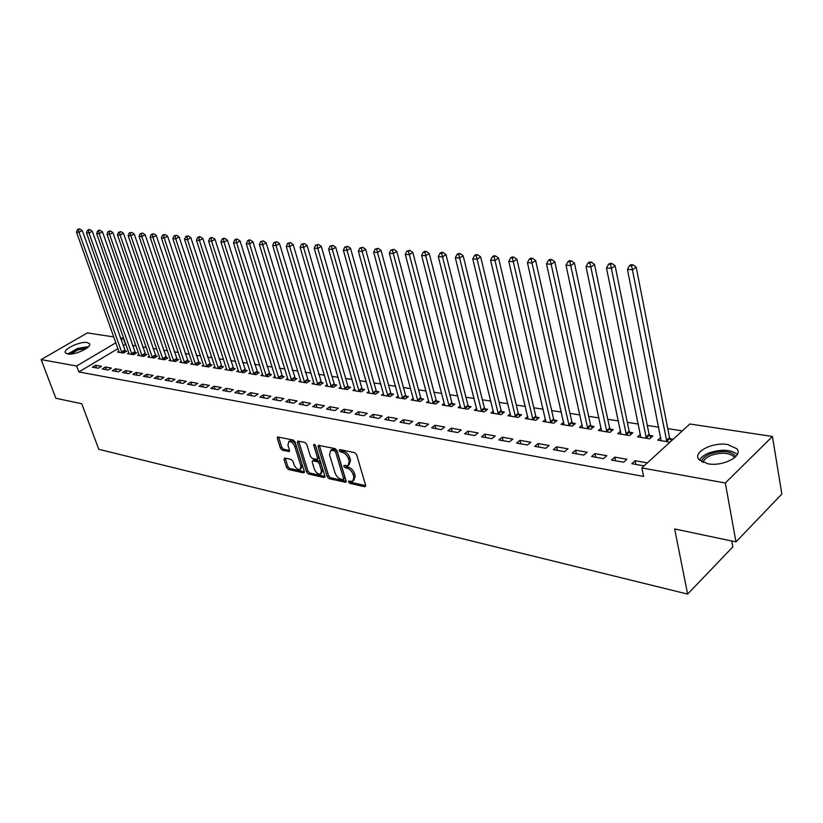 <?xml version="1.0" encoding="UTF-8"?>
<svg xmlns="http://www.w3.org/2000/svg" width="823" height="823" viewBox="0 0 823 823"><rect width="100%" height="100%" fill="white"/><g stroke="black" fill="none" stroke-linecap="round" stroke-linejoin="round"><path stroke-width="1.23" d="M348.51 481.98L349.826 483.379L364.733 486.753L365.649 485.385L356.626 454.666L354.692 452.64L339.734 449.574L339.117 450.572L340.444 451.961L342.368 452.362C345.176 453.257 347.213 455.386 348.468 458.761L349.23 461.312L348.006 465.725L344.096 465.396L343.829 466.353L345.156 467.742L347.08 468.164C349.888 469.079 351.915 471.209 353.16 474.552L353.911 477.083L352.717 481.404L348.767 481.044L348.51 481.98M349.898 481.208L351.143 482.371L365.721 485.673M340.506 449.728L341.782 450.983L343.695 451.374L342.368 452.362M345.228 465.551L348.396 467.166L347.08 468.164M87.176 342.574L89.388 343.613C92.711 346.936 74.708 355.557 67.63 353.972L65.501 352.944C62.291 349.549 80.078 341.082 87.176 342.574M727.748 444.564L736.739 448.679C743.797 455.901 722.923 466.857 707.729 463.761L699.056 459.676C692.194 452.362 712.625 441.694 727.748 444.564M284.737 458.041L283.976 459.378L286.558 467.526L288.338 469.419L303.533 472.865L304.335 471.538L295.118 441.972L293.297 440.048L277.618 436.931L277.289 438.289L280.448 448.257L282.238 450.16L289.161 451.529L289.49 450.181L287.937 445.222L288.822 441.581C291.301 441.406 293.317 443.103 294.871 446.673L300.951 466.116L300.076 469.655C297.597 469.83 295.58 468.133 294.017 464.573L293.009 461.364L291.208 459.46L284.737 458.041M117.998 348.643L78.854 371.955L643.596 476.435L641.837 467.937L689.849 423.989L772.427 436.478L725.32 482.988L641.837 467.937M78.854 371.955L76.642 366.009L41.15 359.6L87.32 332.924L113.821 336.936M772.427 436.478L781.85 494.057L735.968 541.894L674.644 528.942L687.637 594.093L98.77 449.296L81.755 403.733L55.861 398.26L41.15 359.6M735.968 541.894L725.32 482.988M327.266 476.723L329.118 478.677L345.742 482.309L346.102 480.971L337.008 450.613L335.115 448.628L318.48 445.336L318.12 446.714L327.266 476.723L328.583 475.735L330.435 477.69L346.174 481.249M324.077 477.535L308.44 473.976L306.619 472.052L297.412 442.445L297.751 441.066L304.88 442.424L306.722 444.369L310.466 456.508L312.308 458.452L317.256 459.399L317.606 458.041L313.717 445.336L313.974 444.369L315.6 445.727L324.92 476.188L324.077 477.535L325.003 476.836M687.637 594.093L732.83 546.894L731.76 541.009M105.447 367.007L102.237 368.93L108.245 370.011L111.455 368.076L105.447 367.007L106.414 369.681M128.913 352.892L127.544 353.715L133.604 354.703L136.721 352.82L135.085 352.553M125.724 370.597L122.504 372.562L128.717 373.673L131.937 371.698L125.724 370.597L126.691 373.313M149.364 356.174L147.955 357.038L154.199 358.056L157.337 356.133L155.65 355.865M146.689 374.311L143.449 376.306L149.879 377.459L153.119 375.442L146.689 374.311L147.656 377.057M170.505 359.569L169.034 360.474L175.505 361.534L178.653 359.569L176.904 359.291M168.376 378.148L165.125 380.185L171.77 381.378L175.032 379.321L168.376 378.148L169.343 380.946M192.356 363.077L190.843 364.033L197.53 365.124L200.699 363.118L198.888 362.83M190.833 382.119L187.562 384.207L194.444 385.431L197.726 383.333L190.833 382.119L191.79 384.958M214.978 366.708L213.404 367.706L220.317 368.838L223.506 366.791L221.624 366.492M214.083 386.234L210.801 388.363L217.93 389.639L221.222 387.489L214.083 386.234L215.04 389.125M238.382 370.453L236.757 371.512L243.927 372.685L247.116 370.597L245.172 370.288M238.186 390.493L234.884 392.674L242.281 393.991L245.583 391.799L238.186 390.493L239.133 393.435M262.64 374.342L260.942 375.463L268.38 376.667L271.58 374.537L269.574 374.218M263.175 394.917L259.862 397.139L267.537 398.517L270.849 396.274L263.175 394.917L264.121 397.9M287.783 378.364L286.023 379.547L293.729 380.802L296.949 378.621L294.86 378.292M289.11 399.505L285.787 401.778L293.749 403.208L297.082 400.914L289.11 399.505L290.056 402.54M313.861 382.53L312.03 383.785L320.024 385.092L323.254 382.86L321.093 382.52M316.042 404.268L312.709 406.603L320.98 408.085L324.324 405.729L316.042 404.268L316.978 407.364M340.938 386.851L339.035 388.189L347.337 389.536L350.567 387.263L348.314 386.903M344.035 409.216L340.681 411.603L349.291 413.146L352.645 410.739L344.035 409.216L344.96 412.374M369.064 391.337L367.079 392.756L375.7 394.166L378.94 391.83L376.605 391.46M373.138 414.37L369.784 416.808L378.745 418.413L382.098 415.954L373.138 414.37L374.054 417.58M398.291 395.997L396.223 397.509L405.194 398.97L408.434 396.583L406.006 396.192M403.435 419.72L400.081 422.23L409.412 423.907L412.765 421.376L403.435 419.72L404.34 423.001M428.701 400.832L426.54 402.457L435.871 403.97L439.122 401.531L436.591 401.12M434.997 425.306L431.633 427.878L441.354 429.627L444.718 427.024L434.997 425.306L435.881 428.639M460.366 405.862L458.102 407.601L467.824 409.185L471.075 406.675L468.441 406.253M467.896 431.129L464.532 433.772L474.686 435.583L478.04 432.919L467.896 431.129L468.771 434.523M493.358 411.099L490.992 412.961L501.125 414.607L504.365 412.045L501.619 411.603M502.225 437.198L498.872 439.914L509.468 441.807L512.822 439.071L502.225 437.198L503.079 440.665M527.759 416.551L525.29 418.547L535.866 420.275L539.096 417.631L536.226 417.168M538.088 443.546L534.734 446.333L545.814 448.309L549.157 445.5L538.088 443.546L538.921 447.084M563.673 422.22L561.08 424.38L572.129 426.18L575.349 423.475L572.355 422.991M575.575 450.181L572.232 453.041L583.826 455.119L587.149 452.228L575.575 450.181L576.388 453.782M601.202 428.135L598.475 430.48L610.018 432.363L613.228 429.575L610.1 429.071M614.802 457.115L611.489 460.067L623.618 462.238L626.931 459.265L614.802 457.115L615.594 460.798M640.448 434.307L637.578 436.859L649.666 438.824L652.855 435.964L649.573 435.429M125.878 344.302L123.049 345.629M682.318 430.892L667.762 428.629M658.719 427.219L647.31 425.44M638.36 424.051L627.311 422.333M618.454 420.954L607.765 419.288M599 417.93L588.661 416.315M579.978 414.967L569.969 413.403M561.368 412.066L551.688 410.564M543.17 409.237L533.798 407.776M525.362 406.469L516.288 405.05M507.935 403.754L499.149 402.385M490.878 401.099L482.36 399.772M474.171 398.497L465.931 397.221M457.804 395.956L449.821 394.711M441.786 393.456L434.05 392.252M426.077 391.018L418.588 389.845M410.698 388.621L403.435 387.489M395.606 386.275L388.579 385.185M380.823 383.971L374.012 382.911M366.328 381.718L359.723 380.689M352.1 379.506L345.711 378.508M338.15 377.335L331.957 376.368M324.468 375.206L318.46 374.27M311.032 373.117L305.22 372.212M297.854 371.06L292.216 370.185M284.912 369.043L279.45 368.2M272.218 367.068L266.919 366.245M259.739 365.134L254.605 364.332M247.486 363.221L242.518 362.449M235.45 361.348L230.635 360.597M223.63 359.507L218.959 358.787M212.015 357.707L207.489 356.997M200.596 355.927L196.213 355.248M189.372 354.178L185.134 353.52M178.344 352.46L174.229 351.822M167.501 350.773L163.52 350.156M156.833 349.117L152.975 348.52M146.34 347.481L142.605 346.905M136.032 345.876L132.41 345.31M673.193 439.235L670.004 438.721M670.025 442.146L657.814 440.151L660.756 437.486M644.07 465.9L631.807 463.699L635.109 460.705L635.881 464.429M647.372 462.876L635.109 460.705M620.604 431.19L617.806 433.628L629.616 435.552L632.815 432.733L629.616 432.219M594.957 453.607L591.634 456.518L603.485 458.637L606.808 455.705L594.957 453.607L595.759 457.249M582.231 425.152L579.567 427.394L590.863 429.236L594.083 426.489L591.017 425.995M556.615 446.827L553.272 449.646L564.599 451.673L567.942 448.823L556.615 446.827L557.438 450.397M545.526 419.349L542.985 421.438L553.797 423.197L557.027 420.522L554.095 420.049M519.961 440.336L516.607 443.083L527.44 445.027L530.784 442.249L519.961 440.336L520.805 443.834M510.373 413.794L507.956 415.728L518.305 417.415L521.545 414.813L518.737 414.36M484.87 434.133L481.517 436.807L491.887 438.659L495.24 435.964L484.87 434.133L485.745 437.569M476.692 408.455L474.377 410.255L484.305 411.87L487.545 409.329L484.86 408.897M451.271 428.186L447.907 430.789L457.845 432.569L461.199 429.945L451.271 428.186L452.156 431.55M444.369 403.332L442.157 404.998L451.683 406.552L454.934 404.072L452.352 403.661M419.051 422.487L415.687 425.028L425.213 426.736L428.577 424.174L419.051 422.487L419.946 425.789M413.341 398.394L411.233 399.957L420.378 401.449L423.629 399.032L421.15 398.63M388.137 417.014L384.773 419.493L393.919 421.129L397.272 418.64L388.137 417.014L389.042 420.255M383.528 393.651L381.502 395.112L390.297 396.542L393.538 394.186L391.162 393.806M358.437 411.767L355.094 414.185L363.869 415.759L367.223 413.321L358.437 411.767L359.363 414.946M354.867 389.073L352.923 390.452L361.379 391.83L364.62 389.526L362.326 389.156M329.9 406.716L326.556 409.082L335.002 410.584L338.346 408.208L329.9 406.716L330.825 409.844M327.276 384.67L325.404 385.966L333.552 387.294L336.782 385.041L334.58 384.691M302.442 401.861L299.119 404.165L307.236 405.616L310.569 403.301L302.442 401.861L303.389 404.926M300.704 380.432L298.914 381.646L306.753 382.921L309.983 380.73L307.853 380.38M276.024 397.19L272.701 399.443L280.52 400.842L283.842 398.569L276.024 397.19L276.97 400.204M275.098 376.337L273.37 377.479L280.931 378.714L284.151 376.564L282.104 376.234M250.562 392.684L247.26 394.886L254.791 396.233L258.103 394.011L250.562 392.684L251.519 395.647M250.408 372.377L248.741 373.467L256.035 374.66L259.245 372.552L257.26 372.233M226.027 388.343L222.735 390.493L229.998 391.799L233.29 389.629L226.027 388.343L226.983 391.254M226.582 368.56L224.977 369.599L232.014 370.741L235.203 368.683L233.3 368.375M202.355 384.156L199.073 386.265L206.079 387.52L209.371 385.39L202.355 384.156L203.312 387.026M203.569 364.877L202.026 365.854L208.826 366.965L212.005 364.939L210.153 364.64M179.507 380.113L176.245 382.181L183.015 383.384L186.276 381.306L179.507 380.113L180.474 382.932M181.338 361.307L179.846 362.243L186.42 363.313L189.578 361.328L187.798 361.04M157.44 376.204L154.199 378.23L160.732 379.403L163.983 377.366L157.44 376.204L158.407 378.981M159.847 357.861L158.407 358.746L164.765 359.785L167.913 357.84L166.184 357.563M136.114 372.438L132.894 374.424L139.2 375.545L142.441 373.56L136.114 372.438L137.081 375.175M139.056 354.518L137.667 355.361L143.819 356.369L146.947 354.466L145.28 354.199M115.498 368.786L112.288 370.731L118.399 371.821L121.609 369.866L115.498 368.786L116.465 371.482M118.934 351.287L117.596 352.09L123.553 353.057L126.66 351.195L125.045 350.937M95.55 365.258L92.361 367.171L98.266 368.22L101.466 366.307L95.55 365.258L96.517 367.912M120.312 337.914L123.337 338.366L120.971 339.776M115.899 342.769L76.642 366.009M125.405 344.22L123.337 338.366M353.674 480.673L355.227 476.075L353.911 477.083M348.396 467.166C351.205 468.081 353.232 470.211 354.476 473.544L355.227 476.075M348.973 465.005L350.557 460.324L349.23 461.312M343.695 451.374C346.514 452.269 348.551 454.399 349.806 457.763L350.557 460.324M319.375 445.397L328.583 475.735M343.006 479.655L343.623 478.698L335.63 452.084L334.313 450.695L330.743 450.346L329.55 454.78L335.023 472.886C336.257 476.178 338.253 478.276 341.01 479.202L343.006 479.655M343.572 479.48L344.94 477.71L343.623 478.698M331.144 450.058L333.644 449.307L335.64 449.718L336.967 451.107L344.94 477.71M324.982 476.455L309.746 473.019L308.44 473.976M298.656 441.149L307.925 471.095L309.746 473.019M317.534 459.193L318.933 457.074L315.26 445.058M314.324 469.017C315.909 472.649 317.976 474.367 320.538 474.171L321.464 470.612L319.345 463.699L317.493 461.744L312.545 460.787L312.205 462.135L314.324 469.017M321.279 473.626L322.77 469.635L321.464 470.612M313.594 460.026L318.81 460.777L320.661 462.721L322.77 469.635M300.776 469.141L302.257 465.16L300.951 466.116M289.459 441.128L290.149 440.644C292.628 440.459 294.644 442.157 296.198 445.727L302.257 465.16M278.534 437.013L281.775 447.321L283.565 449.224L289.573 450.5M285.211 458.144L287.865 466.579L289.645 468.472L304.397 471.805M671.28 440.994L669.521 437.599L636.2 267.136L632.764 269.759L627.445 269.399L661.136 440.696M666.825 441.622L631.611 265.88L632.99 264.831L630.86 264.697L629.482 265.736L631.611 265.88M627.445 269.399L629.482 265.736M632.99 264.831L636.2 267.136M650.87 437.733L649.1 434.328L615.11 265.747L611.674 268.329L606.479 267.979L640.829 437.383M646.384 438.289L610.543 264.502L611.921 263.463L609.843 263.329L608.464 264.358L610.543 264.502M606.479 267.979L608.464 264.358M611.921 263.463L615.11 265.747M630.871 434.451L629.132 431.118L594.535 264.389L591.079 266.94L586.007 266.59L620.974 434.153M626.416 435.038L589.988 263.154L591.367 262.136L589.34 262.002L587.951 263.021L589.988 263.154M586.007 266.59L587.951 263.021M591.367 262.136L594.535 264.389M701.669 461.775C702.153 458.678 705.033 456.035 710.311 453.843C722.512 450.119 731.03 450.983 735.885 456.446M734.713 457.588L734.229 456.868C729.055 452.609 721.36 452.115 711.144 455.366C706.412 457.331 703.747 459.707 703.171 462.495M737.336 454.378C730.67 449.461 721.246 448.967 709.056 452.917C704.138 454.924 700.98 457.372 699.601 460.273M69.039 354.096L77.671 348.931L87.711 347.45M86.487 348.407L78.031 349.898L70.603 354.065M88.545 346.648L77.485 348.438L67.877 354.003M611.324 431.231L609.627 427.991L574.433 263.062L570.977 265.582L566.018 265.243L601.572 430.985M606.89 431.849L569.907 261.837L571.296 260.829L569.31 260.706L567.921 261.704L569.907 261.837M566.018 265.243L567.921 261.704M571.296 260.829L574.433 263.062M592.2 428.094L590.544 424.925L554.805 261.765L551.338 264.245L546.503 263.926L582.602 427.888M587.807 428.742L550.299 260.552L551.688 259.564L549.754 259.44L548.365 260.428L550.299 260.552M546.503 263.926L548.365 260.428M551.688 259.564L554.805 261.765M573.508 425.018L571.882 421.932L535.629 260.5L532.152 262.949L527.43 262.63L564.043 424.863M569.135 425.697L531.144 259.296L532.532 258.319L530.64 258.196L529.251 259.173L531.144 259.296M527.43 262.63L529.251 259.173M532.532 258.319L535.629 260.5M555.216 422.024L553.622 419L516.885 259.266L513.408 261.683L508.789 261.375L545.896 421.911M550.865 422.724L512.42 258.072L513.809 257.105L511.968 256.992L510.569 257.949L512.42 258.072M508.789 261.375L510.569 257.949M513.809 257.105L516.885 259.266M537.316 419.082L535.763 416.129L498.563 258.052L495.086 260.438L490.57 260.14L528.129 419.01M532.995 419.802L494.119 256.879L495.518 255.922L493.707 255.809L492.319 256.755L494.119 256.879M490.57 260.14L492.319 256.755M495.518 255.922L498.563 258.052M519.807 416.212L518.274 413.331L480.653 256.869L477.175 259.235L472.762 258.936L510.733 416.181M515.507 416.952L476.229 255.706L477.628 254.76L475.859 254.646L474.47 255.593L476.229 255.706M472.762 258.936L474.47 255.593M477.628 254.76L480.653 256.869M502.658 413.403L501.156 410.584L463.143 255.716L459.656 258.041L455.335 257.753L493.718 413.403M498.378 414.164L458.74 254.554L460.129 253.628L458.401 253.515L457.012 254.441L458.74 254.554M455.335 257.753L457.012 254.441M460.129 253.628L463.143 255.716M485.858 410.646L484.397 407.889L446.004 254.585L442.517 256.889L438.289 256.601L477.042 410.687M481.609 411.428L441.622 253.443L443.021 252.517L441.323 252.414L439.935 253.33L441.622 253.443M438.289 256.601L439.935 253.33M443.021 252.517L446.004 254.585M469.419 407.951L467.978 405.255L429.236 253.474L425.748 255.747L421.613 255.469L460.715 408.023M465.19 408.753L424.874 252.342L426.273 251.437L424.617 251.324L423.228 252.229L424.874 252.342M421.613 255.469L423.228 252.229M426.273 251.437L429.236 253.474M453.308 405.317L451.899 402.673L412.827 252.394L409.34 254.646L405.297 254.369L444.718 405.42M449.111 406.13L408.486 251.272L409.885 250.367L406.871 251.159L408.486 251.272M405.297 254.369L406.871 251.159M409.885 250.367L412.827 252.394M437.527 402.735L436.139 400.143L396.758 251.334L393.281 253.556L389.32 253.289L429.05 402.859M433.351 403.558L393.281 253.556L392.448 250.223L393.836 249.328L390.863 250.11L392.448 250.223M389.32 253.289L390.863 250.11M393.836 249.328L396.758 251.334M422.055 400.204L420.697 397.663L381.028 250.295L377.551 252.496L373.673 252.229L413.691 400.359M417.899 401.048L377.551 252.496L376.739 249.194L378.138 248.309L375.185 249.091L376.739 249.194M373.673 252.229L375.185 249.091M378.138 248.309L381.028 250.295M406.891 397.725L405.554 395.235L365.628 249.276L362.151 251.447L358.355 251.19L398.63 397.9M402.756 398.579L362.151 251.447L361.359 248.186L362.748 247.312L359.836 248.083L361.359 248.186M358.355 251.19L359.836 248.083M362.748 247.312L365.628 249.276M392.026 395.287L390.709 392.849L350.536 248.279L347.069 250.429L343.345 250.182L383.868 395.493M387.921 396.161L347.069 250.429L346.288 247.198L347.676 246.334L344.796 247.095L346.288 247.198M343.345 250.182L344.796 247.095M347.676 246.334L350.536 248.279M377.448 392.91L376.152 390.514L335.753 247.301L332.286 249.431L328.634 249.184L369.393 393.137M373.364 393.785L332.286 249.431L331.525 246.231L332.914 245.377L330.064 246.139L331.525 246.231M328.634 249.184L330.064 246.139M332.914 245.377L335.753 247.301M363.149 390.575L361.883 388.219L321.268 246.344L317.801 248.453L314.232 248.207L355.197 390.822M359.085 391.46L317.801 248.453L317.061 245.285L318.45 244.441L315.631 245.192L317.061 245.285M314.232 248.207L315.631 245.192M318.45 244.441L321.268 246.344M349.127 388.281L347.872 385.977L307.072 245.408L303.605 247.486L300.107 247.25L341.267 388.549M345.084 389.176L303.605 247.486L302.885 244.359L304.263 243.526L301.475 244.266L302.885 244.359M300.107 247.25L301.475 244.266M304.263 243.526L307.072 245.408M335.362 386.028L334.138 383.775L293.142 244.493L289.696 246.55L286.26 246.314L327.595 386.326M331.35 386.933L289.696 246.55L288.986 243.443L290.365 242.62L287.608 243.351L288.986 243.443M286.26 246.314L287.608 243.351M290.365 242.62L293.142 244.493M321.855 383.827L279.491 243.587L276.044 245.624L272.68 245.398L314.18 384.135M317.863 384.732L276.044 245.624L275.355 242.548L276.734 241.736L274.008 242.466L275.355 242.548M272.68 245.398L274.008 242.466M276.734 241.736L279.491 243.587M308.604 381.666L266.107 242.703L262.66 244.719L259.358 244.493L301.023 381.995M304.633 382.582L262.66 244.719L261.981 241.674L263.36 240.872L260.665 241.592L261.981 241.674M259.358 244.493L260.665 241.592M263.36 240.872L266.107 242.703M295.591 379.537L252.97 241.839L249.534 243.834L246.293 243.608L288.091 379.887M291.64 380.463L249.534 243.834L248.875 240.82L250.243 240.028L248.947 239.935L247.579 240.738L248.875 240.82M246.293 243.608L247.579 240.738M250.243 240.028L252.97 241.839M282.814 377.459L240.09 240.985L236.664 242.96L233.475 242.744L275.407 377.819M278.884 378.385L236.664 242.96L236.006 239.977L237.384 239.184L236.108 239.102L234.74 239.894L236.006 239.977M233.475 242.744L234.74 239.894M237.384 239.184L240.09 240.985M270.273 375.411L227.446 240.151L224.021 242.106L220.903 241.89L262.949 375.782M266.364 376.337L224.021 242.106L223.383 239.154L224.751 238.372L223.506 238.289L222.138 239.071L223.383 239.154M220.903 241.89L222.138 239.071M224.751 238.372L227.446 240.151M257.949 373.395L215.029 239.328L211.624 241.262L208.558 241.057L250.706 373.786M254.06 374.342L211.624 241.262L210.997 238.341L212.365 237.569L211.141 237.487L209.772 238.258L210.997 238.341M208.558 241.057L209.772 238.258M212.365 237.569L215.029 239.328M245.851 371.43L202.849 238.526L199.444 240.439L196.44 240.234L238.68 371.831M241.983 372.366L199.444 240.439L198.837 237.538L200.205 236.777L199.001 236.705L197.633 237.466L198.837 237.538M196.44 240.234L197.633 237.466M200.205 236.777L202.849 238.526M233.958 369.486L190.895 237.744L187.5 239.637L184.547 239.431L226.87 369.908M230.111 370.432L187.5 239.637L186.903 236.757L188.261 236.006L187.078 235.923L185.72 236.685L186.903 236.757M184.547 239.431L185.72 236.685M188.261 236.006L190.895 237.744M222.272 367.583L179.147 236.962L175.762 238.835L172.861 238.639L215.256 368.015M218.445 368.529L175.762 238.835L175.176 235.995L176.534 235.244L174.013 235.913L175.176 235.995M172.861 238.639L174.013 235.913M176.534 235.244L179.147 236.962M210.791 365.71L167.614 236.201L164.24 238.063L161.39 237.868L203.847 366.153M206.984 366.667L164.24 238.063L163.664 235.244L165.012 234.493L162.522 235.162L163.664 235.244M161.39 237.868L162.522 235.162M165.012 234.493L167.614 236.201M199.505 363.869L156.277 235.45L152.913 237.291L150.115 237.106L192.633 364.322M195.72 364.826L152.913 237.291L152.358 234.504L153.706 233.763L151.237 234.421L152.358 234.504M150.115 237.106L151.237 234.421M153.706 233.763L156.277 235.45M188.405 362.069L145.146 234.72L141.793 236.54L139.046 236.355L181.616 362.531M184.64 363.015L141.793 236.54L141.247 233.773L142.585 233.043L140.147 233.701L141.247 233.773M139.046 236.355L140.147 233.701M142.585 233.043L145.146 234.72M177.501 360.289L134.211 233.999L130.867 235.8L128.162 235.615L170.773 360.762M173.756 361.246L130.867 235.8L130.322 233.053L131.67 232.333L129.242 232.981L130.322 233.053M128.162 235.615L129.242 232.981M131.67 232.333L134.211 233.999M166.771 358.54L123.46 233.29L120.127 235.08L117.473 234.894L160.115 359.023M163.047 359.497L120.127 235.08L119.602 232.353L120.94 231.644L118.533 232.281L119.602 232.353M117.473 234.894L118.533 232.281M120.94 231.644L123.46 233.29M156.216 356.822L112.905 232.59L109.572 234.36L106.959 234.185L149.632 357.316M152.512 357.779L109.572 234.36L109.058 231.664L110.385 230.954L108.008 231.592L109.058 231.664M106.959 234.185L108.008 231.592M110.385 230.954L112.905 232.59M145.846 355.135L102.515 231.901L99.192 233.66L96.63 233.485L139.324 355.629M142.153 356.092L99.192 233.66L98.688 230.985L100.015 230.286L98.986 230.214L97.659 230.913L98.688 230.985M96.63 233.485L97.659 230.913M100.015 230.286L102.515 231.901M135.63 353.468L92.299 231.232L88.997 232.971L86.477 232.796L129.18 353.983M131.958 354.435L88.997 232.971L88.503 230.317L89.82 229.627L88.812 229.555L87.485 230.255L88.503 230.317M86.477 232.796L87.485 230.255M89.82 229.627L92.299 231.232M125.59 351.833L82.269 230.563L78.967 232.292L76.488 232.127L119.191 352.347M121.938 352.8L78.967 232.292L78.483 229.658L79.8 228.979L78.802 228.907L77.485 229.596L78.483 229.658M76.488 232.127L77.485 229.596M79.8 228.979L82.269 230.563M351.143 482.371L349.826 483.379M341.782 450.983L340.444 451.961M346.483 466.754L345.156 467.742M354.476 473.544L353.16 474.552M349.806 457.763L348.468 458.761M365.741 485.981L364.733 486.753M319.447 445.747L318.12 446.714M346.195 481.599L345.228 482.329M330.435 477.69L329.118 478.677M336.967 451.107L335.63 452.084M335.64 449.718L334.313 450.695M333.644 449.307L332.307 450.284M307.925 471.095L306.619 472.052M298.739 441.498L297.412 442.445M318.933 457.074L317.606 458.041M314.777 444.574L313.717 445.336M320.661 462.721L319.345 463.699M318.81 460.777L317.493 461.744M314.345 459.81L313.028 460.777M296.198 445.727L294.871 446.673M289.583 450.922L288.719 451.549M283.565 449.224L282.238 450.16M281.775 447.321L280.448 448.257M278.616 437.363L277.289 438.289M304.428 472.217L303.533 472.865M289.645 468.472L288.338 469.419M287.865 466.579L286.558 467.526M285.283 458.432L283.976 459.378M669.819 438.402L666.64 441.303M669.521 437.599L666.342 440.5M649.398 435.11L646.209 437.97M649.1 434.328L645.911 437.178M629.441 431.9L626.241 434.719M629.132 431.118L625.933 433.937M609.925 428.762L606.716 431.54M609.627 427.991L606.417 430.768M590.842 425.686L587.622 428.433M590.544 424.925L587.324 427.662M572.18 422.683L568.96 425.388M571.882 421.932L568.662 424.637M553.92 419.751L550.69 422.415M553.622 419L550.392 421.664M536.061 416.87L532.82 419.504M535.763 416.129L532.522 418.763M518.572 414.062L515.332 416.654M518.274 413.331L515.033 415.924M501.454 411.305L498.213 413.866M501.156 410.584L497.915 413.146M484.696 408.609L481.445 411.14M484.397 407.889L481.146 410.42M468.277 405.965L465.026 408.465M467.978 405.255L464.728 407.755M452.187 403.373L448.947 405.842M451.899 402.673L448.648 405.142M436.427 400.842L433.186 403.28M436.139 400.143L432.888 402.581M420.985 398.353L417.734 400.76M420.697 397.663L417.446 400.071M405.842 395.914L402.601 398.301M405.554 395.235L402.303 397.612M390.997 393.528L387.756 395.884M390.709 392.849L387.468 395.205M376.44 391.192L373.2 393.507M376.152 390.514L372.912 392.838M362.171 388.888L358.931 391.192M361.883 388.219L358.643 390.524M348.16 386.635L344.93 388.909M347.872 385.977L344.642 388.25M334.426 384.423L331.185 386.666M334.138 383.775L330.908 386.018M320.939 382.253L317.709 384.475M320.651 381.605L317.421 383.827M307.699 380.123L304.479 382.325M307.421 379.485L304.191 381.677M294.706 378.035L291.486 380.205M294.428 377.397L291.208 379.568M281.95 375.977L278.74 378.127M281.672 375.35L278.452 377.5M269.419 373.961L266.21 376.09M269.142 373.344L265.932 375.463M257.115 371.986L253.916 374.084M256.838 371.368L253.638 373.467M245.028 370.041L241.839 372.119M244.75 369.424L241.551 371.502M233.156 368.128L229.967 370.185M232.878 367.521L229.689 369.578M221.48 366.245L218.301 368.282M221.202 365.649L218.023 367.686M210.019 364.404L206.84 366.42M209.742 363.807L206.563 365.824M198.744 362.593L195.576 364.589M198.466 361.997L195.298 363.992M187.654 360.803L184.496 362.778M187.387 360.217L184.229 362.192M176.76 359.054L173.612 361.009M176.492 358.468L173.334 360.423M166.051 357.326L162.903 359.27M165.773 356.75L162.635 358.684M155.506 355.629L152.368 357.552M155.238 355.052L152.101 356.976M145.146 353.962L142.019 355.865M144.869 353.396L141.741 355.289M134.941 352.326L131.824 354.209M134.674 351.76L131.557 353.633M124.911 350.711L121.804 352.573M124.643 350.145L121.537 352.007M89.388 343.613L89.666 344.364M332.07 449.368L330.743 450.346M313.872 459.831L312.545 460.787M290.149 440.644L288.822 441.581M734.394 457.845L734.229 456.868"/></g></svg>
